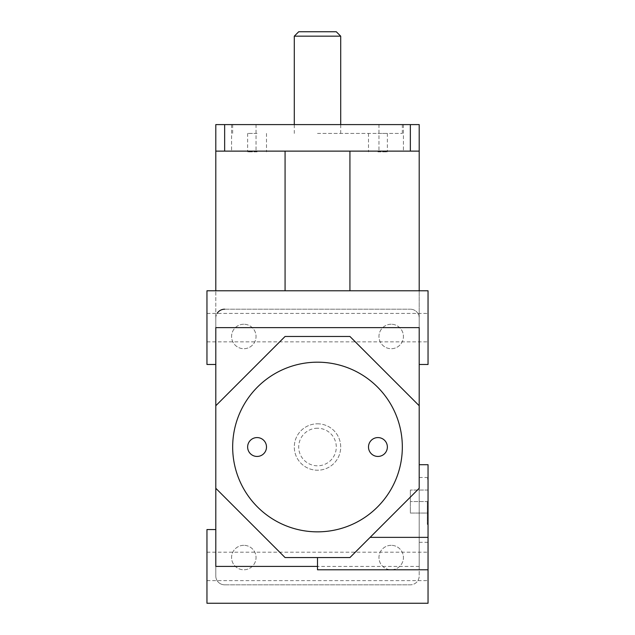 <?xml version="1.0" encoding="UTF-8"?>
<svg xmlns="http://www.w3.org/2000/svg" width="635" height="635" viewBox="0 0 635 635"><rect width="100%" height="100%" fill="white"/><g stroke="black" fill="none" stroke-linecap="round" stroke-linejoin="round"><path stroke-width="0.48" stroke-dasharray="3.17 2.38" d="M377.928 456.446A9.43 9.43 0 0 0 386.104 442.301A9.43 9.43 0 0 0 369.76 442.301A9.43 9.43 0 0 0 377.928 456.446A9.43 9.43 0 0 1 369.76 442.301A9.43 9.43 0 0 1 386.104 442.301A9.43 9.43 0 0 1 377.928 456.446A9.43 9.43 0 0 0 387.366 447.016A9.43 9.43 0 0 0 377.928 437.578A9.43 9.43 0 0 0 368.498 447.016A9.43 9.43 0 0 0 377.928 456.446M257.072 456.446A9.43 9.43 0 0 0 265.24 442.301A9.43 9.43 0 0 0 248.896 442.301A9.43 9.43 0 0 0 257.072 456.446A9.43 9.43 0 0 1 248.896 442.301A9.43 9.43 0 0 1 265.24 442.301A9.43 9.43 0 0 1 257.072 456.446A9.43 9.43 0 0 0 266.502 447.016A9.43 9.43 0 0 0 257.072 437.578A9.43 9.43 0 0 0 247.634 447.016A9.43 9.43 0 0 0 257.072 456.446M257.072 133.437L247.634 133.437L257.072 133.437M257.072 151.86L247.634 151.86L257.072 151.86M377.928 133.437L387.366 133.437L377.928 133.437M377.928 151.86L387.366 151.86L377.928 151.86M317.5 362.188A84.82 84.82 0 0 1 390.962 489.426A84.82 84.82 0 0 1 244.038 489.426A84.82 84.82 0 0 1 317.5 362.188A84.82 84.82 0 0 0 244.038 489.426A84.82 84.82 0 0 0 390.962 489.426A84.82 84.82 0 0 0 317.5 362.188A84.82 84.82 0 0 0 244.038 489.426A84.82 84.82 0 0 0 390.962 489.426A84.82 84.82 0 0 0 317.5 362.188M317.5 133.437L402.32 133.437L317.5 133.437M317.5 124.595L232.68 124.595L317.5 124.595M317.5 423.807A23.209 23.209 0 0 1 337.598 458.621A23.209 23.209 0 0 1 297.402 458.621A23.209 23.209 0 0 1 317.5 423.807A23.209 23.209 0 0 0 297.402 458.621A23.209 23.209 0 0 0 337.598 458.621A23.209 23.209 0 0 0 317.5 423.807M317.5 428.228A18.788 18.788 0 0 0 301.228 456.406A18.788 18.788 0 0 0 333.772 456.406A18.788 18.788 0 0 0 317.5 428.228M340.709 36.171L294.291 36.171M298.712 31.75L336.288 31.75M224.647 124.595L224.647 151.122L215.797 151.122L215.797 124.595L419.203 124.595L419.203 151.122L410.353 151.122L410.353 124.595M224.647 309.205L410.353 309.205L224.647 309.205A8.842 8.842 0 0 0 215.797 318.048L215.797 405.741L215.797 290.782L215.797 327.628L419.203 327.628L419.203 364.474L419.203 290.782L419.203 405.741L419.203 318.048A8.842 8.842 0 0 0 410.353 309.205A8.842 8.842 0 0 1 419.203 318.048L419.203 575.985A8.842 8.842 0 0 1 410.353 584.827A8.842 8.842 0 0 0 419.203 575.985L419.203 464.701L419.203 566.404L419.203 488.283L349.925 557.562L285.075 557.562L349.925 557.562L419.203 488.283L349.925 557.562L285.075 557.562L215.797 488.283L215.797 575.985A8.842 8.842 0 0 0 224.647 584.827A8.842 8.842 0 0 1 215.797 575.985L215.797 318.048A8.842 8.842 0 0 1 217.114 313.404M391.2 124.595L378.96 124.595L391.2 124.595M243.8 124.595L256.04 124.595L243.8 124.595M215.797 364.474L206.954 364.474L206.954 290.782L206.954 364.474L206.954 290.782L285.075 290.782L215.797 290.782L215.797 151.122L285.075 151.122L285.075 290.782L419.203 290.782L349.925 290.782L349.925 151.122L419.203 151.122L419.203 290.782L428.046 290.782L428.046 364.474L428.046 290.782L428.046 364.474L419.203 364.474M419.203 566.404L215.797 566.404L215.797 488.283L285.075 557.562L215.797 488.283M391.2 324.239A12.232 12.232 0 0 0 380.603 342.59A12.232 12.232 0 0 0 401.788 342.59A12.232 12.232 0 0 0 391.2 324.239A12.232 12.232 0 0 1 401.788 342.59A12.232 12.232 0 0 1 380.603 342.59A12.232 12.232 0 0 1 391.2 324.239M243.8 545.322A12.232 12.232 0 0 0 233.212 563.674A12.232 12.232 0 0 0 254.397 563.674A12.232 12.232 0 0 0 243.8 545.322A12.232 12.232 0 0 1 254.397 563.674A12.232 12.232 0 0 1 233.212 563.674A12.232 12.232 0 0 1 243.8 545.322M391.2 545.322A12.232 12.232 0 0 0 380.603 563.674A12.232 12.232 0 0 0 401.788 563.674A12.232 12.232 0 0 0 391.2 545.322A12.232 12.232 0 0 1 401.788 563.674A12.232 12.232 0 0 1 380.603 563.674A12.232 12.232 0 0 1 391.2 545.322M243.8 324.239A12.232 12.232 0 0 0 233.212 342.59A12.232 12.232 0 0 0 254.397 342.59A12.232 12.232 0 0 0 243.8 324.239A12.232 12.232 0 0 1 254.397 342.59A12.232 12.232 0 0 1 233.212 342.59A12.232 12.232 0 0 1 243.8 324.239M224.647 584.827L410.353 584.827L224.647 584.827M428.046 501.547L428.046 524.399L428.046 501.547L428.046 513.048L410.353 513.048L410.353 490.053L410.353 513.048L428.046 513.048L428.046 501.547L410.353 501.547L428.046 501.547L428.046 490.053L428.046 501.547M427.307 501.547L427.307 524.399L427.307 501.547M428.046 490.053L410.353 490.053L428.046 490.053M428.046 464.701L428.046 603.25M428.046 566.404L428.046 552.18L428.046 566.404M215.797 405.741L285.075 336.471L215.797 405.741L285.075 336.471L349.925 336.471L419.203 405.741M419.203 151.122L215.797 151.122M285.075 151.122L349.925 151.122M285.075 290.782L349.925 290.782M285.075 336.471L349.925 336.471L285.075 336.471M215.797 290.782L419.203 290.782M206.954 327.628L206.954 341.852L206.954 327.628M428.046 327.628L428.046 313.404L428.046 327.628M317.5 569.785L317.5 557.562M206.954 603.25L206.954 529.55M206.954 566.404L206.954 552.18L206.954 566.404M243.8 151.122L256.04 151.122L243.8 151.122M391.2 151.122L378.96 151.122L391.2 151.122M224.647 151.122L410.353 151.122M419.203 542.314L428.046 542.314M419.203 477.464L428.046 477.464M247.634 133.437L247.634 151.86M266.502 133.437L266.502 151.86M368.498 133.437L368.498 151.86M387.366 133.437L387.366 151.86M232.68 124.595L232.68 133.437M402.32 124.595L402.32 133.437M340.709 133.437L340.709 124.595M294.291 133.437L294.291 124.595M428.046 479.441L427.307 478.703L428.046 478.703M428.046 523.661L427.307 524.399L428.046 524.399M206.954 341.852L428.046 341.852L206.954 341.852M206.954 313.404L428.046 313.404L206.954 313.404M206.954 580.628L428.046 580.628M206.954 552.18L428.046 552.18M231.569 124.595L231.569 151.122L231.569 124.595M256.04 124.595L256.04 151.122L256.04 124.595M378.96 124.595L378.96 151.122L378.96 124.595M403.431 124.595L403.431 151.122L403.431 124.595"/><path stroke-width="0.95" d="M377.928 437.578A9.43 9.43 0 0 1 387.366 447.016A9.43 9.43 0 0 1 377.928 456.446A9.43 9.43 0 0 1 368.498 447.016A9.43 9.43 0 0 1 377.928 437.578M257.072 437.578A9.43 9.43 0 0 1 266.502 447.016A9.43 9.43 0 0 1 257.072 456.446A9.43 9.43 0 0 1 247.634 447.016A9.43 9.43 0 0 1 257.072 437.578M317.5 362.188A84.82 84.82 0 0 1 390.962 489.426A84.82 84.82 0 0 1 244.038 489.426A84.82 84.82 0 0 1 317.5 362.188M317.5 36.171L340.709 36.171L336.288 31.75L298.712 31.75L294.291 36.171L317.5 36.171M419.203 124.595L410.353 124.595L410.353 151.122L419.203 151.122L419.203 124.595M224.647 151.122L224.647 124.595L215.797 124.595L215.797 151.122L410.353 151.122M217.114 313.404A8.842 8.842 0 0 1 224.647 309.205M224.647 124.595L410.353 124.595M215.797 488.283L215.797 405.741L285.075 336.471L349.925 336.471L419.203 405.741L419.203 488.283L349.925 557.562L285.075 557.562L215.797 488.283L215.797 566.404L317.5 566.404M419.203 405.741L419.203 327.628L215.797 327.628L215.797 405.741M215.797 151.122L215.797 290.782L419.203 290.782L419.203 151.122M215.797 529.55L206.954 529.55L206.954 603.25L428.046 603.25L428.046 464.701L419.203 464.701M285.075 290.782L285.075 151.122M349.925 151.122L349.925 290.782M419.203 364.474L428.046 364.474L428.046 290.782L419.203 290.782M215.797 290.782L206.954 290.782L206.954 364.474L215.797 364.474M428.046 569.785L317.5 569.785L317.5 557.562M370.126 537.361L428.046 537.361M340.709 124.595L340.709 36.171M294.291 124.595L294.291 36.171"/></g></svg>
